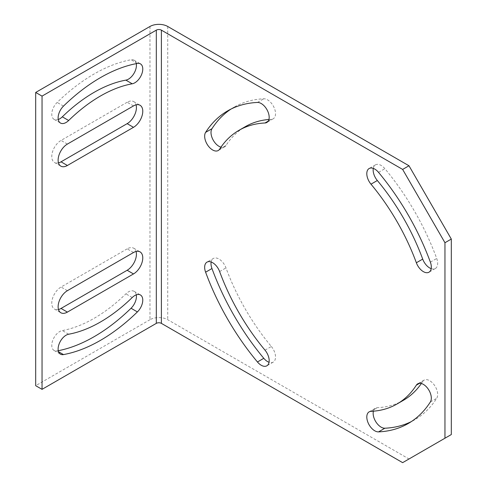 <?xml version="1.0" encoding="UTF-8"?>
<svg xmlns="http://www.w3.org/2000/svg" width="487" height="487" viewBox="0 0 487 487"><rect width="100%" height="100%" fill="white"/><g stroke="black" fill="none" stroke-linecap="round" stroke-linejoin="round"><path stroke-width="0.37" stroke-dasharray="2.44 1.83" d="M149.966 26.475L149.966 319.703A12.571 7.256 180 0 1 167.741 319.703L408.983 458.985L402.639 462.65M149.966 319.703L35.691 385.68M58.276 350.707A160.887 92.889 -60 0 1 57.149 350.92A11.25 6.495 -60 0 1 54.106 350.488A11.25 6.495 -60 0 1 52.98 339.774A11.25 6.495 -60 0 1 62.318 330.557A138.381 79.898 -60 0 0 125.877 293.862A11.25 6.495 -60 0 1 134.089 291.311A11.25 6.495 -60 0 1 136.287 294.842M133.499 252.528L127.15 248.863A13.106 7.567 -60 0 1 133.706 248.218A13.106 7.567 -60 0 1 136.062 251.469M127.15 248.863L61.045 287.032A13.106 7.567 -60 0 0 52.48 298.586A13.106 7.567 -60 0 0 54.489 309.087L60.838 312.751M58.483 309.501A13.106 7.567 -60 0 1 54.489 309.087M58.257 119.51A11.25 6.495 -60 0 1 54.106 119.376A11.25 6.495 -60 0 1 57.149 102.434A160.887 92.889 -60 0 1 131.052 59.767A11.25 6.495 -60 0 1 134.089 60.205A11.25 6.495 -60 0 1 136.269 63.645M133.499 105.916L127.15 102.252A13.106 7.567 -60 0 1 133.706 101.6A13.106 7.567 -60 0 1 136.062 104.851M127.15 102.252L61.045 140.42A13.106 7.567 -60 0 0 52.48 151.968A13.106 7.567 -60 0 0 54.489 162.475L60.838 166.14M58.483 162.883A13.106 7.567 -60 0 1 54.489 162.475M451.309 434.55L408.983 458.985M264.995 350.153L271.344 346.488A158.013 91.233 60 0 1 225.974 267.905A11.25 6.495 60 0 0 213.343 258.469L206.993 262.134M271.344 346.488A11.25 6.495 60 0 1 273.195 362.145A11.25 6.495 60 0 1 269.037 362.279M211.145 262.006A11.25 6.495 60 0 1 213.343 258.469M419.587 383.287L422.704 381.485A158.013 91.233 60 0 1 421.365 383.506M403.346 400.344A158.013 91.233 60 0 1 377.334 407.68A11.25 6.495 60 0 0 375.483 408.203L369.134 411.868M422.704 381.485A11.25 6.495 60 0 1 424.086 380.14A11.25 6.495 60 0 1 434.459 385.26A11.25 6.495 60 0 1 436.717 398.293A180.519 104.224 60 0 1 414.595 419.837A180.519 104.224 60 0 1 411.369 421.572M373.407 411.192A11.25 6.495 60 0 1 375.483 408.203M373.286 168.386A11.25 6.495 60 0 1 375.483 164.856A11.25 6.495 60 0 1 384.882 168.691A180.519 104.224 60 0 1 436.717 258.469A11.25 6.495 60 0 1 435.335 268.526A11.25 6.495 60 0 1 431.184 268.66M219.625 149.18L225.974 145.516A158.013 91.233 60 0 1 245.332 126.657M268.921 119.473A158.013 91.233 60 0 1 271.344 119.321A11.25 6.495 60 0 0 273.195 118.798L266.846 122.462M225.974 145.516A11.25 6.495 60 0 1 224.592 146.855A11.25 6.495 60 0 1 220.964 147.159M230.96 109.094A180.519 104.224 60 0 1 234.077 107.164A180.519 104.224 60 0 1 263.796 98.782A11.25 6.495 60 0 1 273.95 107.25A11.25 6.495 60 0 1 273.195 118.798M167.741 26.475L167.741 319.703M219.625 271.569L225.974 267.905M370.984 411.345L377.334 407.68M430.368 401.958L436.717 398.293M378.533 172.355L384.882 168.691M430.368 262.134L436.717 258.469M268.227 121.117L271.344 119.321M257.446 102.447L263.796 98.782M67.389 144.085L61.045 140.42M63.493 106.099L57.149 102.434M137.395 63.432L131.052 59.767M67.389 290.696L61.045 287.032M132.227 297.527L125.877 293.862M68.661 334.222L62.318 330.557M58.556 351.736L57.149 350.92M273.195 362.145L266.846 365.81M424.086 380.14L417.736 383.811M414.595 419.837L408.252 423.501M375.483 164.856L369.134 168.52M435.335 268.526L428.986 272.196M224.592 146.855L218.243 150.52M234.077 107.164L227.727 110.829M133.706 101.6L140.055 105.265M54.106 119.376L60.455 123.041M134.089 60.205L140.439 63.87M133.706 248.218L140.055 251.882M134.089 291.311L140.439 294.976M54.106 350.488L60.455 354.152"/><path stroke-width="0.73" d="M402.639 169.421L161.392 30.139L161.392 323.368L402.639 462.65L444.96 438.215L444.96 242.727L402.639 169.421L408.983 165.757L451.309 239.062L444.96 242.727M264.995 350.153A11.25 6.495 60 0 1 266.846 365.81A11.25 6.495 60 0 1 257.446 361.975A180.519 104.224 60 0 1 205.611 272.196A11.25 6.495 60 0 1 206.993 262.134A11.25 6.495 60 0 1 219.625 271.569A158.013 91.233 60 0 0 264.995 350.153M396.996 404.009A158.013 91.233 60 0 0 416.355 385.15A11.25 6.495 60 0 1 417.736 383.811A11.25 6.495 60 0 1 428.11 388.924A11.25 6.495 60 0 1 430.368 401.958A180.519 104.224 60 0 1 408.252 423.501A180.519 104.224 60 0 1 378.533 431.884A11.25 6.495 60 0 1 368.379 423.416A11.25 6.495 60 0 1 369.134 411.868A11.25 6.495 60 0 1 370.984 411.345A158.013 91.233 60 0 0 396.996 404.009L403.346 400.344A158.013 91.233 60 0 0 421.365 383.506M416.355 262.761A158.013 91.233 60 0 0 370.984 184.177A11.25 6.495 60 0 1 369.134 168.52A11.25 6.495 60 0 1 378.533 172.355A180.519 104.224 60 0 1 430.368 262.134A11.25 6.495 60 0 1 428.986 272.196A11.25 6.495 60 0 1 416.355 262.761L422.704 259.096A158.013 91.233 60 0 0 377.334 180.513A11.25 6.495 60 0 1 373.286 168.386M264.995 122.986A158.013 91.233 60 0 0 238.983 130.321A158.013 91.233 60 0 0 219.625 149.18A11.25 6.495 60 0 1 218.243 150.52A11.25 6.495 60 0 1 207.87 145.406A11.25 6.495 60 0 1 205.611 132.373A180.519 104.224 60 0 1 227.727 110.829A180.519 104.224 60 0 1 257.446 102.447A11.25 6.495 60 0 1 267.6 110.914A11.25 6.495 60 0 1 266.846 122.462A11.25 6.495 60 0 1 264.995 122.986L268.227 121.117M42.04 389.344L42.04 96.116L156.315 30.139L156.315 323.368L42.04 389.344L35.691 385.68L35.691 92.451L149.966 26.475A12.571 7.256 180 0 1 167.741 26.475L408.983 165.757M156.315 30.139A3.592 2.076 180 0 1 161.392 30.139M136.287 294.842A11.25 6.495 -60 0 1 131.052 308.253A160.887 92.889 -60 0 1 58.276 350.707M136.062 251.469A13.106 7.567 -60 0 1 127.15 270.273L61.045 308.435A13.106 7.567 -60 0 1 58.483 309.501M136.269 63.645A11.25 6.495 -60 0 1 133.7 73.841A11.25 6.495 -60 0 1 125.877 80.13A138.381 79.898 -60 0 0 62.318 116.831A11.25 6.495 -60 0 1 58.257 119.51M67.389 165.489L133.499 127.32A13.106 7.567 -60 0 0 142.064 115.772A13.106 7.567 -60 0 0 140.055 105.265A13.106 7.567 -60 0 0 133.499 105.916L67.389 144.085A13.106 7.567 -60 0 0 58.83 155.633A13.106 7.567 -60 0 0 60.838 166.14A13.106 7.567 -60 0 0 67.389 165.489L61.045 161.824L127.15 123.655A13.106 7.567 -60 0 0 136.062 104.851M61.045 161.824A13.106 7.567 -60 0 1 58.483 162.883M35.691 92.451L42.04 96.116M132.227 83.794A11.25 6.495 -60 0 0 141.565 74.584A11.25 6.495 -60 0 0 140.439 63.87A11.25 6.495 -60 0 0 137.395 63.432A160.887 92.889 -60 0 0 63.493 106.099A11.25 6.495 -60 0 0 60.455 123.041A11.25 6.495 -60 0 0 68.661 120.496A138.381 79.898 -60 0 1 132.227 83.794L125.877 80.13M133.499 273.938A13.106 7.567 -60 0 0 142.064 262.383A13.106 7.567 -60 0 0 140.055 251.882A13.106 7.567 -60 0 0 133.499 252.528L67.389 290.696A13.106 7.567 -60 0 0 58.83 302.25A13.106 7.567 -60 0 0 60.838 312.751A13.106 7.567 -60 0 0 67.389 312.106L133.499 273.938L127.15 270.273M63.493 354.585A160.887 92.889 -60 0 0 137.395 311.917A11.25 6.495 -60 0 0 140.439 294.976A11.25 6.495 -60 0 0 132.227 297.527A138.381 79.898 -60 0 1 68.661 334.222A11.25 6.495 -60 0 0 59.329 343.438A11.25 6.495 -60 0 0 60.455 354.152A11.25 6.495 -60 0 0 63.493 354.585L58.556 351.736M156.315 323.368A3.592 2.076 180 0 1 161.392 323.368M451.309 239.062L451.309 434.55L444.96 438.215M269.037 362.279A11.25 6.495 60 0 1 263.796 358.31A180.519 104.224 60 0 1 211.961 268.532A11.25 6.495 60 0 1 211.145 262.006M411.369 421.572A180.519 104.224 60 0 1 384.882 428.219A11.25 6.495 60 0 1 376.195 422.339A11.25 6.495 60 0 1 373.407 411.192M431.184 268.66A11.25 6.495 60 0 1 422.704 259.096M238.983 130.321L245.332 126.657A158.013 91.233 60 0 1 268.921 119.473M220.964 147.159A11.25 6.495 60 0 1 212.709 139.172A11.25 6.495 60 0 1 211.961 128.708A180.519 104.224 60 0 1 230.96 109.094M257.446 361.975L263.796 358.31M205.611 272.196L211.961 268.532M416.355 385.15L419.587 383.287M378.533 431.884L384.882 428.219M370.984 184.177L377.334 180.513M205.611 132.373L211.961 128.708M133.499 127.32L127.15 123.655M68.661 120.496L62.318 116.831M67.389 312.106L61.045 308.435M137.395 311.917L131.052 308.253"/></g></svg>
